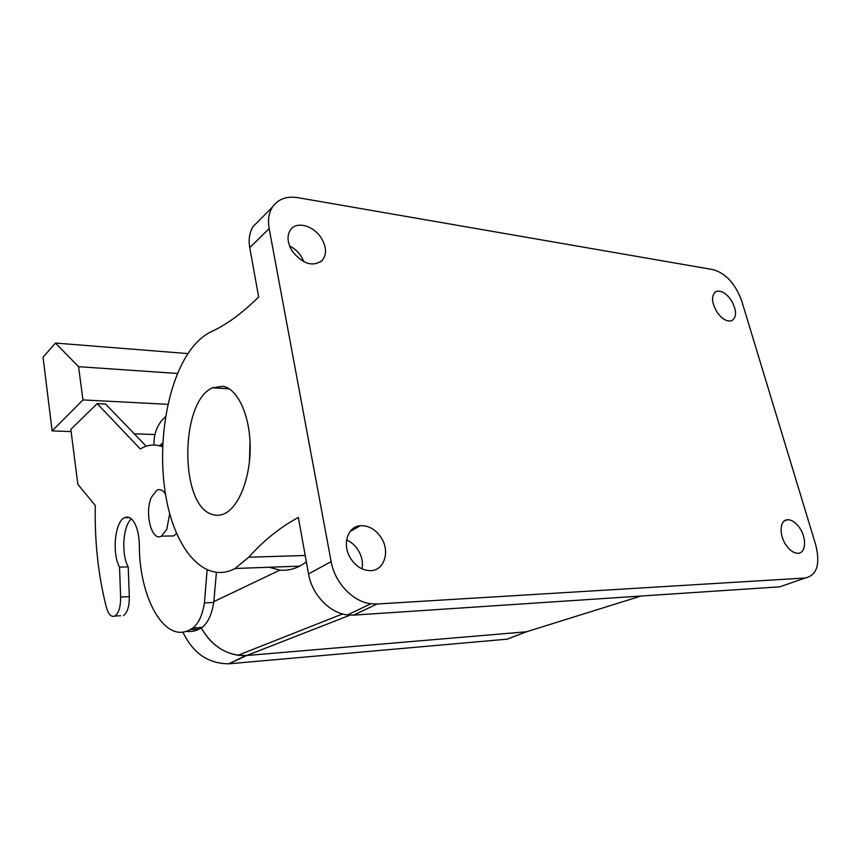 <?xml version="1.0" encoding="UTF-8"?>
<svg xmlns="http://www.w3.org/2000/svg" width="861" height="861" viewBox="0 0 861 861"><rect width="100%" height="100%" fill="white"/><g stroke="black" fill="none" stroke-linecap="round" stroke-linejoin="round"><path stroke-width="1.29" d="M250.013 441.252L249.442 461.797M223.074 386.255C237.421 388.892 249.604 414.432 250.153 445.32C250.809 476.187 239.616 505.881 225.345 513.221C220.771 515.599 216.24 515.954 211.763 514.297C179.303 504.535 180.057 401.42 212.538 387.794L223.074 386.255M308.539 573.932L331.141 561.62C334.735 582.671 352.838 601.731 370.865 603.765L377.096 604.002L805.315 578L779.689 586.825L353.591 615.12L347.446 614.926C329.655 613.043 311.93 594.51 308.539 573.932L298.358 517.439L297.411 517.945C279.394 527.901 263.186 540.988 248.786 557.218L235.053 568.497C205.639 584.285 176.537 551.492 166.69 500.801C156.659 450.142 165.549 386.976 188.559 352.73C195.221 342.893 202.626 335.973 210.751 331.959L212.753 331.011C227.627 323.94 242.92 312.597 258.644 296.98L249.755 247.667C248.345 239.315 249.507 232.222 253.231 226.411L259.183 220.427M331.141 561.62L269.149 228.552L249.755 247.667M306.387 561.964L299.746 566.14C293.16 569.433 286.541 570.757 279.911 570.111L269.224 567.248M346.606 539.965C351.019 541.87 354.71 545.013 357.692 549.383C361.706 555.646 363.159 562.136 362.05 568.852M805.315 578C816.981 575.213 820.447 564.17 815.733 544.895L741.708 300.963C735.445 283.872 725.963 273.443 713.252 269.654L297.798 197.653C286.584 195.942 278.157 199.052 272.517 206.995C268.783 212.85 267.663 220.039 269.149 228.552M351.277 559.402C356.239 566.409 362.266 570.154 369.358 570.649C384.189 571.747 390.819 551.051 380.691 536.909C375.052 529.041 368.271 525.307 360.339 525.716C347.112 526.469 341.666 545.852 351.277 559.402M785.856 544.798C789.591 550.254 793.551 553.074 797.706 553.268C805.81 553.634 806.961 538.588 799.826 528.202C795.984 522.595 791.926 519.764 787.654 519.732C779.905 519.635 778.731 534.401 785.856 544.798M292.46 251.53C302.921 264.144 312.834 267.125 322.197 260.485C326.932 254.415 326.567 246.827 321.099 237.733C313.458 225.571 296.636 220.943 290.587 229.672C286.659 235.731 287.283 243.017 292.46 251.53M716.847 311.886C721.819 318.882 726.716 321.853 731.538 320.809C736.973 317.289 736.876 310.455 731.258 300.295C726.21 293.17 721.238 290.211 716.341 291.427C711.132 295.022 711.304 301.834 716.847 311.886M289.576 245.988C294.204 248.259 298.035 251.627 301.07 256.115L303.998 261.852M350.04 615.152L246.73 655.512L238.013 655.275C222.267 652.573 210.019 643.447 201.27 627.906C212.118 646.471 226.927 655.705 245.697 655.587L228.832 663.788C208.211 663.713 192.896 653.122 182.866 632.017M245.697 655.587L526.437 631.791L535.456 628.971M146.219 446.235L105.612 404.057L97.185 403.637L70.828 429.391L77.834 484.269L95.302 505.536C94.549 541.375 98.229 575.266 106.333 607.209C108.421 614.42 111.252 617.38 114.825 616.067L120.583 615.733M158.747 445.611L162.664 445.309M216.402 572.565L213.765 602.442C211.698 614.84 207.781 623.16 202.001 627.411L199.3 629.047C195.006 631.264 190.679 631.996 186.331 631.253M128.214 566.861L119.539 567.151L120.626 597.082L129.311 596.651L128.214 566.861C121.057 554.193 122.919 525.737 131.389 518.892M129.311 596.651C129.354 606.51 127.406 612.817 123.467 615.561M162.6 446.794C155.916 444.254 149.362 444.502 142.958 447.526L140.278 448.958L97.185 403.637M207.114 570.057L204.423 602.958C202.367 615.411 198.471 623.773 192.735 628.035L190.055 629.671C164.483 644.082 139.095 597.351 139.342 544.97C139.148 536.026 137.566 528.729 134.596 523.101C131.572 517.859 128.235 516.051 124.608 517.665L129.484 517.622M119.539 567.151C111.747 553.311 114.943 521.508 124.608 517.665M120.626 597.082C120.658 606.983 118.732 613.323 114.825 616.067M82.957 399.924L78.577 366.689L55.47 343.055L43.05 357.229L52.123 430.898L82.957 399.924L167.917 404.326M52.123 430.898L71.108 431.576M134.273 433.826L154.937 434.557M169.079 536.016L173.685 535.929L176.559 533.497M78.577 366.689L177.527 373.47M165.506 494.246C162.89 490.113 160.028 488.768 156.906 490.178L151.364 497.303C144.304 512.833 151.665 542.043 161.427 536.145L166.765 529.386L169.714 513.683M55.47 343.055L187.978 353.591M535.467 628.971L526.437 631.791L246.73 655.512L228.832 663.788M229.855 663.713L507.183 639.163L518.419 634.858M153.968 445.051C153.753 433.922 157.165 424.871 164.193 417.897L165.56 416.659M248.786 557.218L305.214 555.496M353.591 615.12L377.096 604.002M279.911 570.111L213.894 601.591M641.025 596.027L526.437 631.791L507.183 639.163M204.423 602.958L213.765 602.442M192.735 628.035L202.001 627.411M162.772 443.017L159.834 445.46M212.538 387.794L229.252 388.838M235.053 568.497L299.746 566.14M297.411 517.945L298.455 517.945M347.446 614.926L370.865 603.765M272.517 206.995L253.231 226.411M342.57 613.947L238.013 655.275M350.061 531.538L360.339 525.716M784.102 521.12L787.654 519.732M320.722 261.798L322.197 260.485M714.964 292.245L716.341 291.427M190.055 629.671L199.3 629.047M173.685 535.929L161.427 536.145M165.549 416.724L164.193 417.897"/></g></svg>
